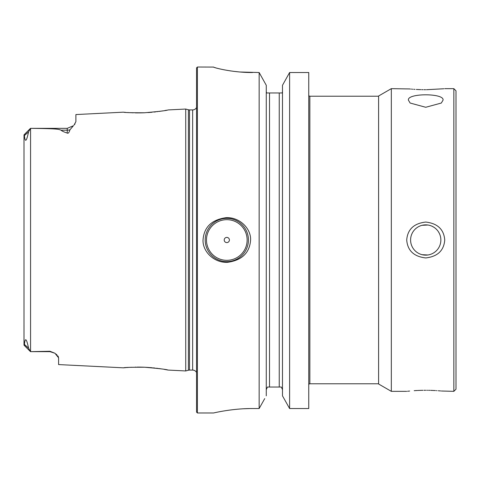 <?xml version="1.0" encoding="UTF-8"?>
<svg xmlns="http://www.w3.org/2000/svg" width="480" height="480" viewBox="0 0 480 480"><rect width="100%" height="100%" fill="white"/><g stroke="black" fill="none" stroke-linecap="round" stroke-linejoin="round"><path stroke-width="0.72" d="M453.84 391.35L456 389.19L456 90.81L453.84 88.65L453.84 391.35L441.336 391.002M444.744 240C443.898 250.608 437.562 256.59 425.73 257.946C413.898 256.59 407.556 250.608 406.716 240C407.556 229.392 413.898 223.41 425.73 222.054C437.562 223.41 443.898 229.392 444.744 240M406.716 391.35L391.326 391.35L391.326 88.65L409.584 88.944M425.73 390.282C450.48 391.464 450.48 391.464 425.73 390.282C400.98 391.464 400.98 391.464 425.73 390.282L424.962 390.288M424.92 390.288L423.984 390.294M422.958 390.306L421.728 390.33M421.41 390.342L420.162 390.378M419.82 390.39L417.924 390.462M417.438 390.486L414.204 390.678M409.65 391.05L407.58 391.254M440.592 390.936L439.08 390.81M438.744 390.786L438.252 390.75M437.028 390.66L436.416 390.624M435.45 390.564L430.602 390.354M429.768 390.33L428.502 390.306M427.572 390.294L426.708 390.288M424.812 255.108L423.894 255.024M423.63 254.988L422.982 254.886M422.136 254.7L427.89 254.982M421.2 254.442L420.324 254.136L421.2 254.442M419.472 253.782L418.962 253.536M418.638 253.374L417.834 252.912L418.638 253.374M417.054 252.402L416.406 251.922L417.054 252.402M416.304 251.844L415.59 251.238L416.304 251.844M426.672 224.892L427.614 224.982M427.92 225.024L422.094 225.306M430.38 225.6L431.274 225.918L430.38 225.6M432.15 226.296L433.818 227.208L432.15 226.296M434.61 227.748L435.372 228.33L434.61 227.748M436.086 228.966L436.764 229.644L436.086 228.966M437.4 230.364L437.988 231.12L437.4 230.364M438.522 231.912L439.44 233.586L438.522 231.912M439.812 234.456L440.136 235.35L439.812 234.456M440.394 236.262L440.598 237.186L440.394 236.262M440.748 238.116L440.838 239.058L440.748 238.116M440.838 240.942L440.748 241.884L440.838 240.942M440.598 242.814L440.394 243.738L440.598 242.814M440.136 244.65L439.812 245.544L440.136 244.65M437.988 248.88L437.4 249.636L437.988 248.88M436.764 250.356L436.086 251.034L436.764 250.356M435.372 251.67L434.61 252.252L435.372 251.67M431.274 254.082L430.38 254.4L431.274 254.082M427.614 255.018L426.672 255.108M415.59 228.762L416.304 228.156L415.59 228.762M416.412 228.078L417.054 227.598L416.406 228.078M420.324 225.864L421.2 225.558L420.324 225.864M422.982 225.114L423.648 225.006M423.894 224.976L424.812 224.892M413.694 249.174L413.154 248.418L413.694 249.174M412.662 247.638L412.23 246.84L412.662 247.638M411.846 246.018L411.51 245.184L411.846 246.018M411.336 244.68L411.228 244.338M411 243.48L410.82 242.616L411 243.48M410.694 241.746L410.622 240.876L410.694 241.746M410.622 239.124L410.694 238.254L410.622 239.124M410.82 237.384L411 236.52L410.82 237.384M411.24 235.626L411.384 235.176M411.51 234.816L411.846 233.982L411.51 234.816M412.23 233.16L412.662 232.362L412.23 233.16M413.154 231.582L413.694 230.826L413.154 231.582M408.432 100.17C406.752 93.024 444.708 93.024 443.028 100.17L441.324 103.038L425.73 107.274L410.136 103.038L408.432 100.17M425.73 89.718C400.98 88.536 400.98 88.536 425.73 89.718C450.48 88.536 450.48 88.536 425.73 89.718L423.894 89.706M409.68 88.956L410.196 89.004M410.988 89.07L411.576 89.124M412.428 89.19L413.148 89.25M414.072 89.316L414.996 89.376M416.334 89.454L420.876 89.646M421.728 89.67L422.958 89.694M426.54 89.712L443.874 88.746M456 172.59L456 145.35M456 358.842L456 307.41M419.472 226.218L418.944 226.47M411.336 235.32L411.228 235.662M411.24 244.374L411.384 244.824M125.892 367.614L123.522 367.83C124.308 367.404 131.352 367.206 144.648 367.242C159.24 368.532 167.028 369.468 168.006 370.062L164.292 369.378M161.046 368.85L158.682 368.514M157.848 368.4L156.45 368.226M154.956 368.046L153.258 367.866M152.244 367.77L149.67 367.548M149.118 367.506L145.548 367.284M144.648 367.242L143.952 367.212M143.73 367.206L140.61 367.122M140.562 367.122L139.962 367.11M139.668 367.11L137.166 367.104M135.924 367.116L135.294 367.128M131.406 367.26L131.034 367.278M130.11 367.326L129.768 367.344M128.49 367.422L127.794 367.47M127.71 367.476L127.11 367.518M127.032 367.524L126.516 367.566M143.952 112.788L144.648 112.758C131.352 112.794 124.308 112.596 123.522 112.17L75.894 114.558L75.894 121.668L73.986 125.148M124.482 112.26L125.382 112.344M127.794 112.53L128.538 112.584M130.806 112.716L131.406 112.74M132.264 112.782L133.128 112.812M135.294 112.872L136.416 112.89M136.608 112.89L140.412 112.884M140.61 112.878L143.73 112.794M147.906 112.578L148.926 112.512M149.16 112.494L152.016 112.254M154.05 112.05L155.586 111.882M157.056 111.702L157.368 111.66M159.072 111.432L162.762 110.88M164.934 110.508L166.692 110.19M196.542 107.478A4.326 4.326 0 0 1 192.648 109.92L189.528 109.92A4.326 4.326 0 0 1 188.406 109.77L185.73 109.05L168.006 109.938C167.028 110.532 159.24 111.468 144.648 112.758M185.73 109.05L185.73 370.95L168.006 370.062M123.522 367.83L58.596 364.578L58.596 357.816L54.954 353.25L49.944 351.258L30.486 351.642L28.542 348.09L24.42 344.424C25.146 337.152 26.52 338.376 28.542 348.09M58.458 357.072L58.29 356.67M58.056 356.256L57.78 355.86M57.078 355.044L56.718 354.69M56.256 354.27L55.92 353.988M74.556 124.488L75.006 123.894M24.006 345.12L24 134.958L30.486 128.346L28.542 131.91C26.502 141.66 25.128 142.878 24.42 135.576L24.054 134.778L30.486 128.346L67.242 128.346L73.44 125.73L69.972 129.78C69.096 132.6 68.184 133.698 67.242 133.068C63.552 131.826 61.524 130.86 61.158 130.176L67.242 130.176L67.242 133.068M30.486 128.358L30.57 128.358C61.44 128.664 58.374 129.486 61.158 130.176M24 325.122L24 345.042L30.486 351.642M24 345.042L24.42 344.424M24 154.878L24 134.958M196.542 372.522A4.326 4.326 0 0 0 192.648 370.08L189.528 370.08A4.326 4.326 0 0 0 188.406 370.23L185.73 370.95M196.542 67.89L196.542 412.11L197.406 412.974L197.406 67.026L196.542 67.89M240.054 72L259.146 72.522L259.146 408.54L264.726 398.61M252.54 72.522C232.134 72.696 212.868 67.416 213.624 67.08L214.122 67.35M197.406 67.026L213.624 67.08M259.146 408.54L252.54 408.54C232.008 408.39 212.88 413.154 213.624 412.974L197.406 412.974M250.596 240C249.654 252.864 241.962 260.31 227.514 262.326C213.918 262.98 202.524 251.412 203.028 240C203.964 227.136 211.662 219.69 226.11 217.674C239.706 217.02 251.1 228.588 250.596 240M205.188 240A21.624 21.624 0 0 1 226.812 218.376A21.624 21.624 0 0 1 248.43 240A21.624 21.624 0 0 1 226.812 261.624A21.624 21.624 0 0 1 205.188 240M206.484 240A20.322 20.322 0 0 1 226.812 219.678A20.322 20.322 0 0 1 247.134 240A20.322 20.322 0 0 1 226.812 260.322A20.322 20.322 0 0 1 206.484 240M224.214 240A2.592 2.592 0 0 1 226.812 237.408A2.592 2.592 0 0 1 229.404 240A2.592 2.592 0 0 1 226.812 242.592A2.592 2.592 0 0 1 224.214 240M281.304 387.03L282.486 389.616L281.304 387.03L269.514 387.03L269.514 92.97L266.562 92.97L266.268 91.578L266.562 92.97M289.608 408.54L282.486 395.85L282.486 85.29L289.608 72.522L308.754 72.522L308.754 408.54L289.608 408.54L289.608 72.522L282.486 85.29M266.268 389.616L267.45 387.03L269.514 387.03M214.56 67.506L216.162 67.98M216.996 68.208L217.836 68.424M223.518 69.696L225.132 70.002M226.932 70.326L227.748 70.47M229.458 70.74L231.036 70.98M233.238 71.28L238.728 71.886M252.54 408.54L251.172 408.546M249.618 408.564L243.972 408.756M229.77 410.07L227.226 410.43M259.146 72.522L266.268 85.29L259.146 72.522M282.486 91.578L282.198 92.97L269.514 92.97M282.486 395.85L284.034 398.61M266.268 85.29L266.268 395.85M378.594 383.784L309.84 383.784A1.08 1.08 0 0 0 308.754 384.864M309.84 383.784L309.84 96.216A1.08 1.08 0 0 1 308.754 95.136M309.84 96.216L378.594 96.216M391.326 391.35L378.594 384L378.594 96L391.326 88.65M425.73 224.862A15.138 15.138 0 0 0 410.592 240A15.138 15.138 0 0 0 425.73 255.138A15.138 15.138 0 0 0 440.862 240A15.138 15.138 0 0 0 425.73 224.862M30.57 128.358L30.57 351.642M24.42 135.576L28.542 131.91M67.242 128.346L67.242 130.176A8.646 7.704 180 0 0 69.972 129.78M24.054 345.222L30.486 351.654L49.944 351.654L49.944 351.258M188.406 109.77L188.406 370.23M189.528 109.92L189.528 370.08M192.648 109.92L192.648 370.08M279.246 387.03L279.246 92.97M453.84 88.65L444.744 88.65M49.944 351.654L54.954 353.25"/></g></svg>
